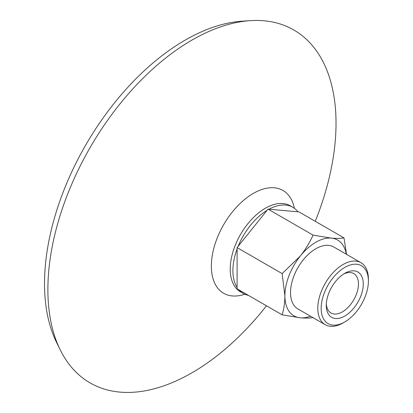 <?xml version="1.0" encoding="UTF-8"?>
<svg xmlns="http://www.w3.org/2000/svg" width="413" height="413" viewBox="0 0 413 413"><rect width="100%" height="100%" fill="white"/><g stroke="black" fill="none" stroke-linecap="round" stroke-linejoin="round"><path stroke-width="0.62" d="M343.993 237.893L298.955 211.89L297.949 211.802A49.699 28.693 120 0 0 292.879 207.321A49.699 28.693 120 0 0 269.039 209.221L268.032 209.128L267.025 210.382A49.699 28.693 120 0 0 238.11 246.349L237.103 247.604L237.103 288.837L282.136 314.835C283.896 309.151 284.82 302.812 284.898 295.811L282.136 273.602L300.365 255.962C305.537 249.375 309.771 242.431 313.064 235.126L331.288 238.105C336.466 238.528 340.699 238.456 343.993 237.893L346.533 254.367M310.509 316.208A43.737 25.25 -60 0 1 300.365 317.814A43.737 25.25 -60 0 1 284.898 295.811A43.737 25.25 -60 0 1 300.365 255.962A43.737 25.25 -60 0 1 331.288 238.105A43.737 25.25 -60 0 1 346.29 254.227M313.064 317.597C309.781 318.165 305.543 318.237 300.365 317.814L282.136 314.835M266.478 305.796A203.748 117.633 -60 0 1 191.957 372.805A203.748 117.633 -60 0 1 60.221 349.852L56.555 342.408A198.803 114.778 -60 0 1 85.692 145.092A198.803 114.778 -60 0 1 242.003 21.197L250.283 20.65A203.748 117.633 -60 0 1 315.258 221.301M60.221 349.852A203.748 117.633 -60 0 1 90.08 147.627A203.748 117.633 -60 0 1 250.283 20.65M237.103 287.494A49.699 28.693 -60 0 1 237.103 248.946M238.884 289.864A49.699 28.693 120 0 0 243.18 293.406A49.699 28.693 120 0 0 248.399 295.357M344.783 316.033A26.158 15.1 -60 0 1 326.291 305.357A26.158 15.1 -60 0 1 344.783 273.318A26.158 15.1 -60 0 1 363.28 283.999A26.158 15.1 -60 0 1 344.783 316.033M343.1 322.92L344.783 321.949A33.401 19.282 -60 0 1 321.169 308.315A33.401 19.282 -60 0 1 344.783 267.407A33.401 19.282 -60 0 1 368.401 281.041A33.401 19.282 -60 0 1 344.783 321.949L343.1 322.92A35.786 20.66 -60 0 1 325.207 324.695A35.786 20.66 -60 0 1 325.207 283.375A35.786 20.66 -60 0 1 360.988 262.714A35.786 20.66 -60 0 1 368.401 279.095L368.401 281.041M325.207 324.695L297.933 308.95A35.786 20.66 -60 0 1 297.933 267.629A35.786 20.66 -60 0 1 333.719 246.969L360.988 262.714M297.949 211.802L269.039 209.221M282.136 273.602L237.103 247.604M313.064 235.126L268.032 209.128M267.025 210.382L238.11 246.349M343.539 274.087A22.751 13.139 -60 0 1 353.755 273.582A22.751 13.139 -60 0 1 357.24 291.815A22.751 13.139 -60 0 1 342.377 311.867A22.751 13.139 -60 0 1 331.004 312.992A22.751 13.139 -60 0 1 326.332 303.896M244.795 294.226A59.343 34.264 -60 0 1 211.446 262.74A59.343 34.264 -60 0 1 250.454 195.173A59.343 34.264 -60 0 1 294.397 208.312M243.18 293.406L240.511 291.862A49.699 28.693 -60 0 1 240.511 234.476A49.699 28.693 -60 0 1 290.21 205.777L292.879 207.321"/></g></svg>
